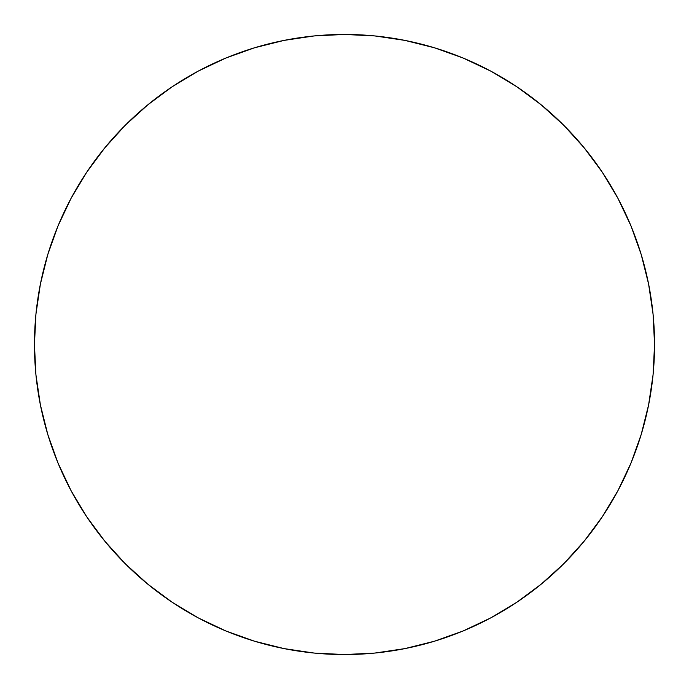 <?xml version="1.0" encoding="UTF-8"?>
<svg xmlns="http://www.w3.org/2000/svg" width="689" height="689" viewBox="0 0 689 689"><rect width="100%" height="100%" fill="white"/><g stroke="black" fill="none" stroke-linecap="round" stroke-linejoin="round"><path stroke-width="1.03" d="M34.45 344.5A310.05 310.05 0 0 1 344.5 34.45A310.05 310.05 0 0 1 654.55 344.5A310.05 310.05 0 0 1 344.5 654.55A310.05 310.05 0 0 1 34.45 344.5L35.94 374.894L40.41 404.986L47.799 434.501L58.048 463.154L71.062 490.654L86.702 516.759L104.831 541.192L125.26 563.74L147.808 584.169L172.241 602.298L198.346 617.938L225.846 630.952L254.499 641.201L284.014 648.59L314.106 653.06L344.5 654.55L374.894 653.06L404.986 648.59L434.501 641.201L463.154 630.952L490.654 617.938L516.759 602.298L541.192 584.169L563.74 563.74L584.169 541.192L602.298 516.759L617.938 490.654L630.952 463.154L641.201 434.501L648.59 404.986L653.06 374.894L654.55 344.5L653.06 314.106L648.59 284.014L641.201 254.499L630.952 225.846L617.938 198.346L602.298 172.241L584.169 147.808L563.74 125.26L541.192 104.831L516.759 86.702L490.654 71.062L463.154 58.048L434.501 47.799L404.986 40.41L374.894 35.94L344.5 34.45L314.106 35.94L284.014 40.41L254.499 47.799L225.846 58.048L198.346 71.062L172.241 86.702L147.808 104.831L125.26 125.26L104.831 147.808L86.702 172.241L71.062 198.346L58.048 225.846L47.799 254.499L40.41 284.014L35.94 314.106L34.45 344.5M641.201 254.499L630.952 225.846M516.759 86.702L490.654 71.062M254.499 47.799L225.846 58.048M86.702 172.241L71.062 198.346M47.799 434.501L58.048 463.154M172.241 602.298L198.346 617.938M434.501 641.201L463.154 630.952M602.298 516.759L617.938 490.654"/></g></svg>
